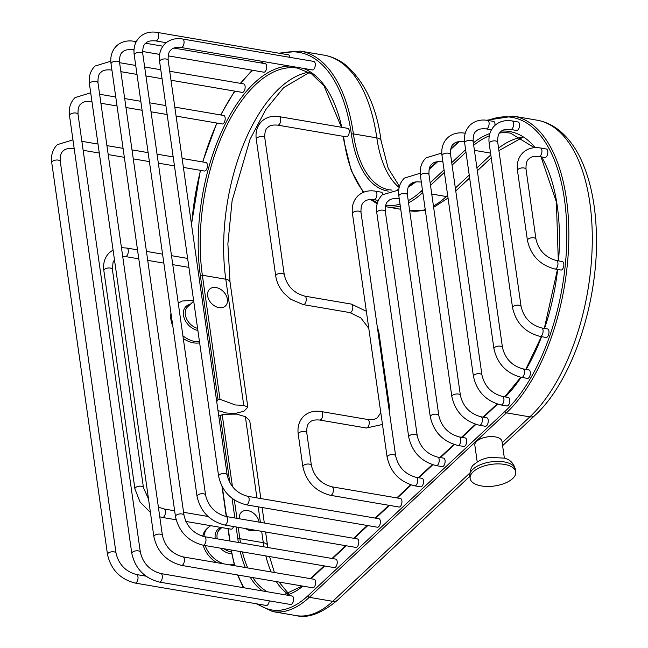 <?xml version="1.0" encoding="UTF-8"?>
<svg xmlns="http://www.w3.org/2000/svg" width="648" height="648" viewBox="0 0 648 648"><rect width="100%" height="100%" fill="white"/><g stroke="black" fill="none" stroke-linecap="round" stroke-linejoin="round"><path stroke-width="0.97" d="M216.716 401.566L218.011 399.646L220.012 399.29L235.248 404.959L243.753 405.397L247.828 407.138L243.923 411.245L235.127 413.465L226.63 413.027L217.995 410.573M260.836 498.547L249.731 420.544L245.349 416.656L236.552 414.129L224.192 414.25L218.773 416M556.462 260.52A4.317 2.13 -80.3 0 1 557.96 263.906A4.317 2.13 -80.3 0 1 556.276 268.531A4.317 2.13 -80.3 0 1 555.012 269.025L560.901 270.03A4.317 2.13 -80.3 0 0 562.164 269.544A4.317 2.13 -80.3 0 0 563.849 264.919A4.317 2.13 -80.3 0 0 562.359 261.533L556.462 260.52C545.527 257.523 538.699 250.428 535.977 239.234L526.038 169.387C525.82 163.685 526.792 160.169 528.971 158.849C530.623 156.816 533.968 156.03 538.998 156.484A4.317 2.13 99.7 0 0 540.254 155.99A4.317 2.13 99.7 0 0 541.939 151.365A4.317 2.13 99.7 0 0 540.448 147.979L546.337 148.983A4.317 2.13 99.7 0 1 547.827 152.369A4.317 2.13 99.7 0 1 546.151 156.994A4.317 2.13 99.7 0 1 544.887 157.488L538.998 156.484M541.606 327.937A4.317 2.13 -80.3 0 1 543.097 331.322A4.317 2.13 -80.3 0 1 541.42 335.948A4.317 2.13 -80.3 0 1 540.157 336.434L546.045 337.446A4.317 2.13 -80.3 0 0 547.309 336.952A4.317 2.13 -80.3 0 0 548.994 332.327A4.317 2.13 -80.3 0 0 547.495 328.941L541.606 327.937C530.672 324.94 523.843 317.836 521.114 306.642L497.737 142.358C497.518 136.655 498.498 133.14 500.677 131.819C502.33 129.794 505.667 129.009 510.697 129.454A4.317 2.13 99.7 0 0 511.961 128.96A4.317 2.13 99.7 0 0 513.645 124.335A4.317 2.13 99.7 0 0 512.147 120.949L518.044 121.962A4.317 2.13 99.7 0 1 519.534 125.348A4.317 2.13 99.7 0 1 517.849 129.973A4.317 2.13 99.7 0 1 516.586 130.459L510.697 129.454M522.985 368.882A4.317 2.13 -80.3 0 1 524.475 372.268A4.317 2.13 -80.3 0 1 522.79 376.893A4.317 2.13 -80.3 0 1 521.535 377.387L527.423 378.392A4.317 2.13 -80.3 0 0 528.687 377.906A4.317 2.13 -80.3 0 0 530.364 373.28A4.317 2.13 -80.3 0 0 528.873 369.887L522.985 368.882C512.05 365.885 505.221 358.79 502.492 347.587L473.202 141.791C472.983 136.088 473.963 132.581 476.142 131.252C477.795 129.227 481.14 128.442 486.162 128.887A4.317 2.13 99.7 0 0 487.426 128.401A4.317 2.13 99.7 0 0 489.11 123.776A4.317 2.13 99.7 0 0 487.62 120.39L493.509 121.395A4.317 2.13 99.7 0 1 494.967 125.348M502.459 396.463A4.317 2.13 -80.3 0 1 503.95 399.848A4.317 2.13 -80.3 0 1 502.265 404.474A4.317 2.13 -80.3 0 1 501.001 404.968L506.898 405.972A4.317 2.13 -80.3 0 0 508.154 405.478A4.317 2.13 -80.3 0 0 509.838 400.853A4.317 2.13 -80.3 0 0 508.348 397.467L502.459 396.463C491.524 393.466 484.688 386.37 481.966 375.168L450.579 154.605C450.36 148.902 451.34 145.387 453.511 144.067C455.171 142.034 458.509 141.248 463.539 141.701A4.317 2.13 99.7 0 0 464.486 141.45M480.897 416.745A4.317 2.13 -80.3 0 1 482.387 420.139A4.317 2.13 -80.3 0 1 480.703 424.764A4.317 2.13 -80.3 0 1 479.439 425.25L485.328 426.263A4.317 2.13 -80.3 0 0 486.591 425.768A4.317 2.13 -80.3 0 0 488.276 421.143A4.317 2.13 -80.3 0 0 486.786 417.758L480.897 416.745C469.954 413.756 463.126 406.652 460.404 395.458L428.984 174.701C428.765 168.998 429.745 165.483 431.924 164.163C433.577 162.13 436.914 161.344 441.944 161.798A4.317 2.13 99.7 0 0 442.851 161.579M459.319 436.938A4.317 2.13 -80.3 0 1 460.809 440.332A4.317 2.13 -80.3 0 1 459.124 444.957A4.317 2.13 -80.3 0 1 457.861 445.443L463.757 446.448A4.317 2.13 -80.3 0 0 465.013 445.962A4.317 2.13 -80.3 0 0 466.698 441.337A4.317 2.13 -80.3 0 0 465.207 437.951L459.319 436.938C448.375 433.941 441.547 426.846 438.826 415.651L407.406 194.894C407.187 189.192 408.167 185.676 410.346 184.356C411.998 182.323 415.336 181.537 420.366 181.991A4.317 2.13 99.7 0 0 421.281 181.772M437.74 457.132A4.317 2.13 -80.3 0 1 439.231 460.517A4.317 2.13 -80.3 0 1 437.546 465.143A4.317 2.13 -80.3 0 1 436.282 465.637L442.179 466.641A4.317 2.13 -80.3 0 0 443.435 466.155A4.317 2.13 -80.3 0 0 445.119 461.53A4.317 2.13 -80.3 0 0 443.629 458.144L437.74 457.132C426.797 454.135 419.969 447.039 417.247 435.845L385.333 211.604C385.115 205.902 386.095 202.387 388.274 201.058C389.926 199.033 393.263 198.248 398.293 198.701A4.317 2.13 99.7 0 0 399.2 198.482M416.162 477.325A4.317 2.13 -80.3 0 1 417.652 480.711A4.317 2.13 -80.3 0 1 415.967 485.336A4.317 2.13 -80.3 0 1 414.704 485.83L420.601 486.834A4.317 2.13 -80.3 0 0 421.856 486.348A4.317 2.13 -80.3 0 0 423.541 481.723A4.317 2.13 -80.3 0 0 422.05 478.329L416.162 477.325C405.227 474.328 398.39 467.232 395.669 456.038L361.017 212.576C360.798 206.874 361.778 203.359 363.957 202.038C365.61 200.013 368.955 199.228 373.977 199.673A4.317 2.13 99.7 0 0 375.241 199.179A4.317 2.13 99.7 0 0 376.925 194.554A4.317 2.13 99.7 0 0 375.435 191.168L381.324 192.181A4.317 2.13 99.7 0 1 382.757 194.416M330.456 495.315L399.022 507.028A4.317 2.13 -80.3 0 0 400.286 506.542A4.317 2.13 -80.3 0 0 401.963 501.917A4.317 2.13 -80.3 0 0 400.472 498.523L331.906 486.81C320.971 483.813 314.142 476.717 311.421 465.515A4.317 2.041 -8.1 0 0 308.124 464.017A4.317 2.041 -8.1 0 0 303.45 465.491A4.317 2.041 -8.1 0 0 302.875 466.738C306.342 481.893 315.536 491.427 330.456 495.315A4.317 2.13 -80.3 0 0 331.719 494.821A4.317 2.13 -80.3 0 0 333.404 490.196A4.317 2.13 -80.3 0 0 331.906 486.81M347.79 128.353A4.317 2.13 99.7 0 1 349.28 131.738A4.317 2.13 99.7 0 1 347.595 136.364A4.317 2.13 99.7 0 1 346.34 136.858L277.773 125.145A4.317 2.13 99.7 0 0 279.037 124.651A4.317 2.13 99.7 0 0 280.714 120.026A4.317 2.13 99.7 0 0 279.223 116.64L347.79 128.353M247.658 496.295A4.317 2.13 -80.3 0 1 249.148 499.681A4.317 2.13 -80.3 0 1 247.463 504.306A4.317 2.13 -80.3 0 1 246.208 504.8L377.444 527.221A4.317 2.13 -80.3 0 0 378.707 526.727A4.317 2.13 -80.3 0 0 380.384 522.102A4.317 2.13 -80.3 0 0 378.894 518.716L247.658 496.295C236.723 493.298 229.894 486.203 227.165 475L168.164 60.41C167.945 54.707 168.926 51.192 171.096 49.872C172.757 47.847 176.094 47.061 181.124 47.507A4.317 2.13 99.7 0 0 182.388 47.012A4.317 2.13 99.7 0 0 184.064 42.387A4.317 2.13 99.7 0 0 182.574 39.002L313.81 61.43A4.317 2.13 99.7 0 1 315.309 64.816A4.317 2.13 99.7 0 1 313.624 69.441A4.317 2.13 99.7 0 1 312.36 69.927L181.124 47.507M226.079 516.488A4.317 2.13 -80.3 0 1 227.57 519.874A4.317 2.13 -80.3 0 1 225.885 524.499A4.317 2.13 -80.3 0 1 224.629 524.993L355.865 547.414A4.317 2.13 -80.3 0 0 357.129 546.92A4.317 2.13 -80.3 0 0 358.814 542.295A4.317 2.13 -80.3 0 0 357.315 538.909L226.079 516.488C215.144 513.491 208.316 506.396 205.586 495.194L142.771 53.808C142.552 48.106 143.532 44.59 145.711 43.27C147.363 41.245 150.701 40.451 155.731 40.905A4.317 2.13 99.7 0 0 156.994 40.411A4.317 2.13 99.7 0 0 158.679 35.786A4.317 2.13 99.7 0 0 157.181 32.4L288.425 54.821A4.317 2.13 99.7 0 1 289.883 57.34M204.501 536.682A4.317 2.13 -80.3 0 1 205.991 540.067A4.317 2.13 -80.3 0 1 204.314 544.693A4.317 2.13 -80.3 0 1 203.051 545.187L334.287 567.608A4.317 2.13 -80.3 0 0 335.551 567.113A4.317 2.13 -80.3 0 0 337.235 562.488A4.317 2.13 -80.3 0 0 335.737 559.103L204.501 536.682C193.566 533.685 186.737 526.589 184.016 515.387L119.58 62.67C119.362 56.967 120.342 53.452 122.521 52.132C124.173 50.099 127.51 49.313 132.54 49.766A4.317 2.13 99.7 0 0 133.804 49.272A4.317 2.13 99.7 0 0 134.096 48.956M173.931 48.082L265.235 63.682A4.317 2.13 99.7 0 1 266.725 67.068A4.317 2.13 99.7 0 1 265.04 71.693A4.317 2.13 99.7 0 1 263.776 72.187L168.14 55.85M182.922 556.875A4.317 2.13 -80.3 0 1 184.413 560.261A4.317 2.13 -80.3 0 1 182.736 564.886A4.317 2.13 -80.3 0 1 181.472 565.38L312.709 587.801A4.317 2.13 -80.3 0 0 313.972 587.307A4.317 2.13 -80.3 0 0 315.657 582.682A4.317 2.13 -80.3 0 0 314.159 579.296L182.922 556.875C171.987 553.878 165.159 546.782 162.437 535.58L98.002 82.879C97.783 77.177 98.763 73.661 100.942 72.341C102.595 70.316 105.94 69.522 110.962 69.976A4.317 2.13 99.7 0 0 111.877 69.757M169.703 71.256L243.656 83.892A4.317 2.13 99.7 0 1 245.147 87.278A4.317 2.13 99.7 0 1 243.462 91.903A4.317 2.13 99.7 0 1 242.206 92.397L170.983 80.231M160.85 573.577A4.317 2.13 -80.3 0 1 162.34 576.963A4.317 2.13 -80.3 0 1 160.655 581.588A4.317 2.13 -80.3 0 1 159.4 582.082L290.636 604.503A4.317 2.13 -80.3 0 0 291.9 604.017A4.317 2.13 -80.3 0 0 293.584 599.392A4.317 2.13 -80.3 0 0 292.086 596.006L160.85 573.577C149.915 570.58 143.087 563.485 140.357 552.29L78.043 114.445C77.825 108.743 78.805 105.227 80.984 103.907C82.636 101.882 85.982 101.088 91.004 101.542A4.317 2.13 99.7 0 0 91.919 101.323M174.806 107.106L223.698 115.457A4.317 2.13 99.7 0 1 225.188 118.851A4.317 2.13 99.7 0 1 223.503 123.476A4.317 2.13 99.7 0 1 222.248 123.962L176.086 116.081M145.978 576.161L136.534 574.549A4.317 2.13 -80.3 0 1 138.032 577.935A4.317 2.13 -80.3 0 1 136.347 582.56A4.317 2.13 -80.3 0 1 135.084 583.054L266.32 605.475A4.317 2.13 -80.3 0 0 267.584 604.981A4.317 2.13 -80.3 0 0 269.244 600.85M182.112 158.452L205.943 162.518A4.317 2.13 99.7 0 1 207.433 165.904A4.317 2.13 99.7 0 1 205.748 170.529A4.317 2.13 99.7 0 1 204.493 171.023L183.392 167.419M185.838 521.438L231.053 529.165A4.317 2.13 -80.3 0 0 232.316 528.671A4.317 2.13 -80.3 0 0 233.572 526.516M239.371 518.756A11.518 8.392 -133.1 0 1 247.836 510.608A11.518 8.392 -133.1 0 1 259.111 522.134M255.312 530.234A11.518 8.392 -133.1 0 1 250.695 530.68A11.518 8.392 -133.1 0 1 245.722 528.598M504.371 458.16L501.981 441.377A13.705 6.496 171.9 0 0 491.508 436.59A13.705 6.496 171.9 0 0 476.661 441.304A13.705 6.496 171.9 0 0 474.838 445.241L477.228 462.024M216.092 287.55A11.518 8.392 -133.1 0 1 227.391 299.279A11.518 8.392 -133.1 0 1 218.951 307.63A11.518 8.392 -133.1 0 1 207.652 295.901A11.518 8.392 -133.1 0 1 216.092 287.55M183.287 338.491A23.028 16.791 -133.1 0 0 193.493 342.833A23.028 16.791 46.9 0 0 199.649 342.857M172.773 325.823A23.028 16.791 -133.1 0 1 170.983 313.284M470.14 478.418A23.028 10.919 171.9 0 1 473.202 471.801A23.028 10.919 -8.1 0 1 498.158 463.887A23.028 10.919 -8.1 0 1 515.743 471.93A23.028 10.919 -8.1 0 1 512.681 478.548A23.028 10.919 171.9 0 1 487.725 486.462A23.028 10.919 171.9 0 1 470.14 478.418L469.784 475.916A23.028 10.919 171.9 0 1 472.846 469.298A23.028 10.919 -8.1 0 1 497.802 461.384A23.028 10.919 -8.1 0 1 515.387 469.427L515.743 471.93M233.199 565.461A23.028 16.791 46.9 0 0 234.357 565.04M216.756 562.65A23.028 16.791 -133.1 0 1 203.213 545.211M202.743 536.293A23.028 16.791 -133.1 0 1 206.639 528.995A23.028 16.791 -133.1 0 1 207.384 528.347M222.321 486.964L226.533 516.569M228.258 528.687L230.016 541.04M231.352 550.022A123.703 61.066 -80.3 0 0 234.876 565.753M237.962 575.027A123.703 61.066 -80.3 0 0 243.988 587.785M258.066 604.066A123.703 61.066 -80.3 0 0 307.873 595.836L504.978 411.383A158.282 78.133 -80.3 0 0 566.393 219.113A158.282 78.133 -80.3 0 0 488.049 120.463M459.157 141.564L450.644 149.526M437.692 161.644L429.025 169.752M415.789 181.877A109.374 53.987 99.7 0 1 408.499 186.81M388.274 191.12A109.374 53.987 99.7 0 1 351.41 134.355A158.282 78.133 -80.3 0 0 280.616 53.492M263.631 61.601A158.282 78.133 -80.3 0 0 261.549 63.05M252.777 70.308A158.282 78.133 -80.3 0 0 240.764 83.398M234.981 91.166A158.282 78.133 -80.3 0 0 220.895 114.98M217.023 123.071A158.282 78.133 -80.3 0 0 202.824 161.984M200.564 170.351A158.282 78.133 -80.3 0 0 191.622 225.229M289.332 65.999A143.953 71.061 -80.3 0 0 200.37 275.7L218.011 399.646M363.933 192.1A123.703 61.066 99.7 0 1 344.25 141.053A143.953 71.061 -80.3 0 0 343.521 136.38M341.771 127.324A143.953 71.061 -80.3 0 0 303.523 68.421M422.455 190.058L421.411 191.038A123.703 61.066 99.7 0 1 408.232 200.702M400.01 204.128A123.703 61.066 99.7 0 1 385.73 205.222M377.468 202.719A123.703 61.066 99.7 0 1 371.863 199.446M465.612 149.672L451.721 162.672M444.034 169.865L430.142 182.858M505.229 396.932A143.953 71.061 -80.3 0 0 521.13 377.314M526.079 369.409A143.953 71.061 -80.3 0 0 541.574 336.676M544.531 328.431A143.953 71.061 -80.3 0 0 557.653 269.479M558.503 260.869A143.953 71.061 -80.3 0 0 541.606 156.929M535.175 147.647A143.953 71.061 -80.3 0 0 501.609 131.058M489.864 133.512A143.953 71.061 -80.3 0 0 473.364 142.884M310.991 578.753L324.664 565.963M332.57 558.56L346.243 545.77M354.148 538.366L367.821 525.577M375.727 518.173L389.399 505.383M397.305 497.988L411.197 484.988M418.883 477.795L432.775 464.794M440.462 457.601L454.353 444.601M462.04 437.408L475.924 424.408M483.619 417.215L497.575 404.149M236.131 526.954L237.865 539.152A109.374 53.987 -80.3 0 0 238.375 542.465M240.189 551.529A109.374 53.987 -80.3 0 0 245.317 567.535M250.128 577.109A109.374 53.987 -80.3 0 0 262.521 590.952M286.635 595.075A109.374 53.987 -80.3 0 0 302.924 586.124M220.247 415.336L229.838 482.72M232.057 498.32L234.851 517.987M307.873 595.836A1.466 1.069 46.9 0 0 309.307 597.326L506.412 412.865A159.748 78.853 -80.3 0 0 568.766 241.583A159.748 78.853 -80.3 0 0 513.5 116.154L536.941 120.163A159.748 78.853 99.7 0 1 592.207 245.592A159.748 78.853 99.7 0 1 529.853 416.875L502.176 442.77M256.268 603.758L272.695 611.599A125.161 61.787 -80.3 0 0 309.307 597.326L332.74 601.328A125.161 61.787 99.7 0 1 296.136 615.6C307.889 618.605 321.7 613.437 337.567 600.105A8.627 6.294 -133.1 0 1 332.74 601.328L469.719 473.145M504.978 411.383A1.466 1.069 46.9 0 0 506.412 412.865L529.853 416.875A8.627 6.294 -133.1 0 0 534.673 415.651L502.589 445.678M351.41 134.355A1.466 0.697 -8.1 0 1 353.395 133.885A159.748 78.853 -80.3 0 0 300.461 51.127L323.903 55.129A159.748 78.853 99.7 0 1 376.828 137.886A107.908 53.266 -80.3 0 0 399.152 187.483M392.056 190.115L389.14 189.791A107.908 53.266 99.7 0 1 353.395 133.885L376.828 137.886A8.627 4.091 171.9 0 1 381.065 140.705C376.666 106.726 364.719 81.356 345.206 64.606C338.693 59.64 331.59 56.481 323.903 55.129M341.464 127.275L324.081 86.071L311.648 73.904L297.562 68.137A142.487 70.34 -80.3 0 0 224.062 131.196A142.487 70.34 -80.3 0 0 202.354 275.23A1.466 0.697 171.9 0 0 200.37 275.7M243.753 405.397L225.796 279.231L202.354 275.23L220.012 399.29M343.246 136.331L344.056 141.475A1.466 0.697 -8.1 0 1 344.25 141.053M247.828 407.138L230.024 282.05A8.627 4.091 -8.1 0 0 225.796 279.231A142.487 70.34 99.7 0 1 308.837 72.171M431.738 194.044L446.286 196.53L447.647 195.259M425.323 210.203L409.674 210.803A125.161 61.787 -80.3 0 0 425.234 209.596M433.447 206.04A125.161 61.787 -80.3 0 0 446.286 196.53A8.627 6.294 46.9 0 0 447.841 196.628M421.411 191.038A1.466 1.069 -133.1 0 0 422.804 192.521A125.161 61.787 99.7 0 1 408.532 202.816M400.278 206.032A125.161 61.787 99.7 0 1 386.24 206.793L385.382 206.639M455.341 188.058L469.225 175.065M476.912 167.864L490.803 154.872M474.425 150.352L490.552 153.106M465.969 152.175L452.077 165.167M444.39 172.36L430.499 185.36M534.381 147.695L510.592 133.164A142.487 70.34 -80.3 0 0 499.608 133.018M489.305 135.829A142.487 70.34 -80.3 0 0 473.696 145.249M498.555 148.133A142.487 70.34 99.7 0 1 521.867 137.206M238.229 527.318L239.849 538.682A107.908 53.266 -80.3 0 0 240.497 542.83M242.393 551.91A107.908 53.266 -80.3 0 0 247.739 567.948M252.85 577.571A107.908 53.266 -80.3 0 0 267.462 591.794M263.939 546.839A107.908 53.266 99.7 0 1 263.291 542.692L239.849 538.682A1.466 0.697 171.9 0 0 237.865 539.152M287.671 593.827A107.908 53.266 99.7 0 1 276.291 581.58M271.18 571.949A107.908 53.266 99.7 0 1 265.826 555.911M222.207 414.744L232.446 486.64M234.341 499.964L236.957 518.343M267.818 547.495L267.519 545.511A8.627 4.091 -8.1 0 0 263.291 542.692L261.671 531.32M260.399 522.353L258.188 506.849M256.916 497.875L245.349 416.656M231.393 551.821A13.705 9.995 46.9 0 1 230.542 551.707A13.705 9.995 -133.1 0 1 223.965 548.759M217.299 538.869A13.705 9.995 -133.1 0 1 219.478 529.748L221.786 527.585M197.583 328.382A13.705 9.995 -133.1 0 1 186.535 318.695A13.705 9.995 -133.1 0 1 187.734 306.698L193.703 301.109M197.883 330.448A15.058 10.976 -133.1 0 1 183.902 317.236A15.058 10.976 -133.1 0 1 190.318 304.268M199.487 341.715A23.028 16.791 46.9 0 1 194.927 341.488A23.028 16.791 -133.1 0 1 182.898 335.769M220.271 548.127A15.058 10.976 -133.1 0 0 229.983 553.57A15.058 10.976 46.9 0 0 231.749 553.748M215.249 538.52A15.058 10.976 -133.1 0 1 221.316 527.504M223.908 563.873A23.028 16.791 -133.1 0 1 205.173 545.543M203.942 536.576A23.028 16.791 -133.1 0 1 208.081 527.65L210.649 525.682M229.384 564.813A23.028 16.791 46.9 0 0 234.139 564.262M555.012 269.025C540.092 265.137 530.898 255.612 527.432 240.449A4.317 2.041 -8.1 0 1 528.007 239.209A4.317 2.041 -8.1 0 1 532.68 237.727A4.317 2.041 -8.1 0 1 535.977 239.234M527.432 240.449L517.493 170.602A4.317 2.041 -8.1 0 1 518.068 169.363A4.317 2.041 -8.1 0 1 522.742 167.881A4.317 2.041 -8.1 0 1 526.038 169.387M540.157 336.434C525.236 332.546 516.043 323.02 512.576 307.857A4.317 2.041 -8.1 0 1 513.151 306.617A4.317 2.041 -8.1 0 1 517.825 305.135A4.317 2.041 -8.1 0 1 521.114 306.642M512.576 307.857L489.2 143.573A4.317 2.041 -8.1 0 1 489.767 142.333A4.317 2.041 -8.1 0 1 494.44 140.851A4.317 2.041 -8.1 0 1 497.737 142.358M521.535 377.387C506.615 373.499 497.421 363.965 493.954 348.802A4.317 2.041 -8.1 0 1 494.529 347.563A4.317 2.041 -8.1 0 1 499.203 346.081A4.317 2.041 -8.1 0 1 502.492 347.587M493.954 348.802L464.665 143.006A4.317 2.041 -8.1 0 1 465.24 141.766A4.317 2.041 -8.1 0 1 469.913 140.284A4.317 2.041 -8.1 0 1 473.202 141.791M501.001 404.968C486.081 401.072 476.896 391.546 473.429 376.383A4.317 2.041 -8.1 0 1 473.996 375.143A4.317 2.041 -8.1 0 1 478.67 373.661A4.317 2.041 -8.1 0 1 481.966 375.168M473.429 376.383L442.033 155.82A4.317 2.041 -8.1 0 1 442.608 154.58A4.317 2.041 -8.1 0 1 447.282 153.098A4.317 2.041 -8.1 0 1 450.579 154.605M442.033 155.82C441.061 148.457 442.924 142.439 447.622 137.765C452.336 133.601 458.128 132.079 464.989 133.196A4.317 2.13 99.7 0 1 465.24 133.269M479.439 425.25C464.519 421.362 455.325 411.836 451.859 396.673A4.317 2.041 -8.1 0 1 452.434 395.434A4.317 2.041 -8.1 0 1 457.107 393.952A4.317 2.041 -8.1 0 1 460.404 395.458M451.859 396.673L420.447 175.916A4.317 2.041 -8.1 0 1 421.014 174.677A4.317 2.041 -8.1 0 1 425.687 173.194A4.317 2.041 -8.1 0 1 428.984 174.701M457.861 445.443C442.94 441.555 433.747 432.03 430.288 416.867A4.317 2.041 -8.1 0 1 430.855 415.627A4.317 2.041 -8.1 0 1 435.529 414.145A4.317 2.041 -8.1 0 1 438.826 415.651M430.288 416.867L398.868 196.109A4.317 2.041 -8.1 0 1 399.435 194.87A4.317 2.041 -8.1 0 1 404.109 193.388A4.317 2.041 -8.1 0 1 407.406 194.894M436.282 465.637C421.362 461.749 412.169 452.223 408.71 437.06A4.317 2.041 -8.1 0 1 409.277 435.82A4.317 2.041 -8.1 0 1 413.951 434.338A4.317 2.041 -8.1 0 1 417.247 435.845M408.71 437.06L376.796 212.819A4.317 2.041 -8.1 0 1 377.363 211.58A4.317 2.041 -8.1 0 1 382.036 210.098A4.317 2.041 -8.1 0 1 385.333 211.604M414.704 485.83C399.784 481.942 390.598 472.408 387.131 457.253A4.317 2.041 -8.1 0 1 387.698 456.014A4.317 2.041 -8.1 0 1 392.372 454.531A4.317 2.041 -8.1 0 1 395.669 456.038M387.131 457.253L352.48 213.791A4.317 2.041 -8.1 0 1 353.055 212.552A4.317 2.041 -8.1 0 1 357.728 211.07A4.317 2.041 -8.1 0 1 361.017 212.576M306.788 432.953C306.553 427.291 307.533 423.776 309.72 422.415C311.372 420.39 314.717 419.604 319.748 420.05A4.317 2.13 -80.3 0 0 321.003 419.556A4.317 2.13 -80.3 0 0 322.688 414.931A4.317 2.13 -80.3 0 0 321.197 411.545C314.337 410.427 308.545 411.95 303.823 416.113C299.109 420.86 297.246 426.878 298.242 434.168A4.317 2.041 -8.1 0 1 298.817 432.929A4.317 2.041 -8.1 0 1 304.665 431.544A4.317 2.041 -8.1 0 1 306.788 432.953L311.421 465.515M382.466 424.472L366.314 428.004A4.317 2.13 -80.3 0 0 367.57 427.518A4.317 2.13 -80.3 0 0 369.255 422.893A4.317 2.13 -80.3 0 0 367.764 419.499L321.197 411.545M377.177 326.106L378.918 332.667L389.262 405.389A4.317 2.041 171.9 0 0 388.314 404.328M378.918 332.667A4.317 2.041 171.9 0 0 377.962 331.614M284.278 274.841L264.813 138.048A4.317 2.041 -8.1 0 0 261.517 136.542A4.317 2.041 -8.1 0 0 256.843 138.024A4.317 2.041 -8.1 0 0 256.268 139.263L275.74 276.056A4.317 2.041 -8.1 0 1 276.315 274.817A4.317 2.041 -8.1 0 1 282.164 273.432A4.317 2.041 -8.1 0 1 284.278 274.841C287.007 286.035 293.836 293.139 304.771 296.136L351.338 304.09A4.317 2.13 99.7 0 1 352.828 307.476A4.317 2.13 99.7 0 1 351.143 312.101A4.317 2.13 99.7 0 1 349.888 312.595L360.879 317.933L368.785 328.374M304.771 296.136A4.317 2.13 99.7 0 1 306.261 299.522A4.317 2.13 99.7 0 1 304.576 304.147A4.317 2.13 99.7 0 1 303.321 304.633L349.888 312.595M246.208 504.8C231.287 500.904 222.094 491.378 218.627 476.215A4.317 2.041 -8.1 0 1 219.202 474.976A4.317 2.041 -8.1 0 1 223.876 473.494A4.317 2.041 -8.1 0 1 227.165 475M218.627 476.215L159.619 61.625A4.317 2.041 -8.1 0 1 160.194 60.386A4.317 2.041 -8.1 0 1 164.867 58.903A4.317 2.041 -8.1 0 1 168.164 60.41M224.629 524.993C209.709 521.097 200.516 511.572 197.049 496.409A4.317 2.041 -8.1 0 1 197.624 495.169A4.317 2.041 -8.1 0 1 202.298 493.687A4.317 2.041 -8.1 0 1 205.586 495.194M197.049 496.409L134.233 55.023A4.317 2.041 -8.1 0 1 134.8 53.784A4.317 2.041 -8.1 0 1 139.474 52.302A4.317 2.041 -8.1 0 1 142.771 53.808M203.051 545.187C188.131 541.291 178.937 531.765 175.47 516.602A4.317 2.041 -8.1 0 1 176.045 515.363A4.317 2.041 -8.1 0 1 180.719 513.88A4.317 2.041 -8.1 0 1 184.016 515.387M175.47 516.602L111.043 63.885A4.317 2.041 -8.1 0 1 111.61 62.645A4.317 2.041 -8.1 0 1 116.284 61.163A4.317 2.041 -8.1 0 1 119.58 62.67M111.043 63.885C110.063 56.522 111.926 50.504 116.624 45.83C121.338 41.666 127.129 40.144 133.99 41.261A4.317 2.13 99.7 0 1 135.416 43.473M181.472 565.38C166.552 561.484 157.359 551.958 153.892 536.795A4.317 2.041 -8.1 0 1 154.467 535.556A4.317 2.041 -8.1 0 1 159.141 534.074A4.317 2.041 -8.1 0 1 162.437 535.58M153.892 536.795L89.465 84.094A4.317 2.041 -8.1 0 1 90.04 82.855A4.317 2.041 -8.1 0 1 94.713 81.373A4.317 2.041 -8.1 0 1 98.002 82.879M159.4 582.082C144.48 578.194 135.286 568.669 131.819 553.505A4.317 2.041 -8.1 0 1 132.394 552.266A4.317 2.041 -8.1 0 1 137.068 550.784A4.317 2.041 -8.1 0 1 140.357 552.29M131.819 553.505L69.506 115.66A4.317 2.041 -8.1 0 1 70.081 114.421A4.317 2.041 -8.1 0 1 74.755 112.938A4.317 2.041 -8.1 0 1 78.043 114.445M135.084 583.054C120.163 579.158 110.97 569.633 107.503 554.469A4.317 2.041 -8.1 0 1 108.078 553.23A4.317 2.041 -8.1 0 1 112.752 551.748A4.317 2.041 -8.1 0 1 116.049 553.254L60.288 161.506C60.07 155.804 61.05 152.288 63.229 150.968C64.881 148.943 68.226 148.149 73.248 148.603A4.317 2.13 99.7 0 0 74.164 148.384M107.503 554.469L51.751 162.721A4.317 2.041 -8.1 0 1 52.326 161.482A4.317 2.041 -8.1 0 1 57 159.999A4.317 2.041 -8.1 0 1 60.288 161.506M176.11 519.777L162.494 517.452A4.317 2.13 -80.3 0 0 163.75 516.958A4.317 2.13 -80.3 0 0 165.434 512.333A4.317 2.13 -80.3 0 0 163.944 508.947L158.387 507.125M150.433 512.487L140.057 502.014L134.914 488.867A4.317 2.041 -8.1 0 1 135.489 487.628A4.317 2.041 -8.1 0 1 140.162 486.146A4.317 2.041 -8.1 0 1 143.451 487.652L112.396 269.447L113.052 262.335L114.477 259.84M134.914 488.867L103.858 270.661A4.317 2.041 -8.1 0 1 104.433 269.422A4.317 2.041 -8.1 0 1 109.107 267.94A4.317 2.041 -8.1 0 1 112.396 269.447M121.468 247.706L126.814 248.038A4.317 2.13 99.7 0 1 128.304 251.424A4.317 2.13 99.7 0 1 126.619 256.049A4.317 2.13 99.7 0 1 125.356 256.543L122.691 256.308M224.192 414.25L220.215 415.344M221.981 486.332L226.274 516.521M227.999 528.647L229.756 540.999M243.373 587.679L237.541 574.954M234.536 565.688L231.077 549.974M486.648 120.236L513.5 116.154M429.195 168.982L436.914 161.757M450.822 148.74L458.363 141.685M397.175 189.888L398.779 189.621M409.204 185.66L414.655 182.088M191.492 224.329L200.37 170.319M202.622 161.951L216.78 123.031M220.644 114.939L234.641 91.109M240.376 83.333L252.226 70.211M260.804 62.929L262.813 61.463M278.705 53.16L300.461 51.127M400.739 209.272L386.24 206.793M377.168 203.804L370.429 199.463M363.309 192.351L351.257 170.618L344.056 141.475M540.967 156.816L556.373 201.893L558.309 260.836M557.458 269.447L544.328 328.398M541.364 336.644L525.787 369.36M520.806 377.249L504.703 396.843M497.089 403.996L483.06 417.118M475.438 424.254L461.481 437.311M453.859 444.447L439.903 457.504M432.281 464.64L418.325 477.698M410.702 484.834L396.746 497.891M388.841 505.294L375.176 518.084M367.262 525.479L353.597 538.277M345.684 545.673L332.019 558.471M324.105 565.866L310.441 578.664M284.035 594.629L302.26 586.011M267.519 545.511L265.599 531.992M264.319 523.025L262.116 507.514M288.522 593.576L279.045 582.05M274.412 572.508L269.536 556.543M469.849 476.32L337.567 600.105M272.695 611.599L296.136 615.6M230.024 282.05L227.877 243.851L232.097 200.767L250.071 139.239L265.777 109.569L283.694 87.593L309.388 72.487M381.065 140.705L388.168 168.237L399.435 186.381M433.625 207.328L448.043 198.037M455.755 190.966L469.638 177.965M477.333 170.772L491.216 157.78M498.911 150.619L522.418 137.522M534.673 415.651C573.01 380.935 599.651 298.809 596.249 229.74C595.123 203.108 590.312 180.241 581.791 161.141C575.651 147.485 567.737 136.931 558.041 129.487C551.578 124.602 544.547 121.5 536.941 120.163M178.241 303.062L182.291 301.028L191.735 300.348L193.655 300.769M515.387 469.427C513.645 463.199 509.96 459.44 504.314 458.144L490.285 457.383C483.837 458.306 478.524 460.598 474.344 464.26C471.606 465.847 470.084 469.735 469.784 475.916M206.639 528.995L208.081 527.65M517.493 170.602C516.521 163.239 518.384 157.221 523.074 152.547C527.796 148.376 533.588 146.853 540.448 147.979M489.2 143.573C488.219 136.21 490.082 130.191 494.78 125.518C499.495 121.354 505.286 119.831 512.147 120.949M464.665 143.006C463.693 135.643 465.556 129.624 470.245 124.959C474.96 120.787 480.751 119.264 487.62 120.39M492.059 129.9L486.162 128.887M464.527 141.872L463.539 141.701M420.447 175.916C419.467 168.553 421.33 162.535 426.028 157.861L441.79 153.066M442.908 161.959L441.944 161.798M398.868 196.109C397.896 188.746 399.751 182.728 404.449 178.054L420.204 173.259M421.33 182.153L420.366 181.991M376.796 212.819C375.816 205.457 377.679 199.438 382.377 194.764L398.731 190.042M399.257 198.863L398.293 198.701M352.48 213.791C351.508 206.429 353.371 200.41 358.061 195.737C362.783 191.573 368.566 190.05 375.435 191.168M378.343 200.418L373.977 199.673M298.242 434.168L302.875 466.738M389.262 405.389L389.367 411.747M367.764 419.499C372.843 419.936 376.188 419.151 377.784 417.142L380.076 413.708L380.651 411.715M351.338 304.09L366.355 311.259M275.74 276.056C276.696 282.245 279.41 287.947 283.889 293.155L290.523 299.165L303.321 304.633M366.314 428.004L319.748 420.05M256.268 139.263C255.296 131.9 257.159 125.882 261.857 121.208C266.571 117.045 272.363 115.522 279.223 116.64M264.813 138.048C264.595 132.346 265.575 128.831 267.754 127.51C269.406 125.477 272.743 124.691 277.773 125.145M159.619 61.625C158.647 54.262 160.51 48.244 165.208 43.57C169.922 39.407 175.713 37.884 182.574 39.002M134.233 55.023C133.253 47.66 135.116 41.642 139.814 36.968C144.528 32.805 150.32 31.282 157.181 32.4M166.22 42.695L155.731 40.905M159.635 54.392L142.592 51.484M134.006 50.018L132.54 49.766M133.99 41.261L136.258 41.65M145.711 43.262L162.907 46.202M89.465 84.094C88.493 76.731 90.356 70.713 95.045 66.039L110.8 61.244M162.049 78.7L145.922 75.946M136.987 74.423L120.86 71.669M111.926 70.138L110.962 69.976M119.58 62.694L135.716 65.448M144.642 66.979L160.777 69.733M69.506 115.66C68.534 108.297 70.397 102.279 75.087 97.605L90.704 92.802M167.152 114.55L151.024 111.796M142.09 110.273L125.963 107.511M117.029 105.989L100.902 103.235M91.967 101.704L91.004 101.542M99.622 94.26L115.757 97.022M124.683 98.545L140.819 101.299M149.745 102.83L165.88 105.584M136.534 574.549C125.599 571.552 118.77 564.457 116.049 553.254M51.751 162.721C50.779 155.358 52.642 149.34 57.332 144.666L72.949 139.863M174.458 165.896L158.331 163.134M149.396 161.611L133.269 158.857M124.335 157.326L108.208 154.572M99.282 153.049L83.147 150.296M74.22 148.765L73.248 148.603M81.875 141.321L98.002 144.075M106.928 145.606L123.063 148.36M131.989 149.882L148.125 152.644M157.051 154.167L173.186 156.921M208.089 516.488L183.57 512.301M174.644 510.778L163.944 508.947M148.513 499.025L143.451 487.652M162.494 517.452L159.764 516.837M103.858 270.661C102.886 263.299 104.741 257.28 109.439 252.607L113.076 249.998M188.908 267.397L172.781 264.643M163.847 263.12L147.72 260.366M138.785 258.836L125.356 256.543M187.628 258.431L171.501 255.677M162.567 254.146L146.44 251.392M137.506 249.869L126.814 248.038"/></g></svg>
